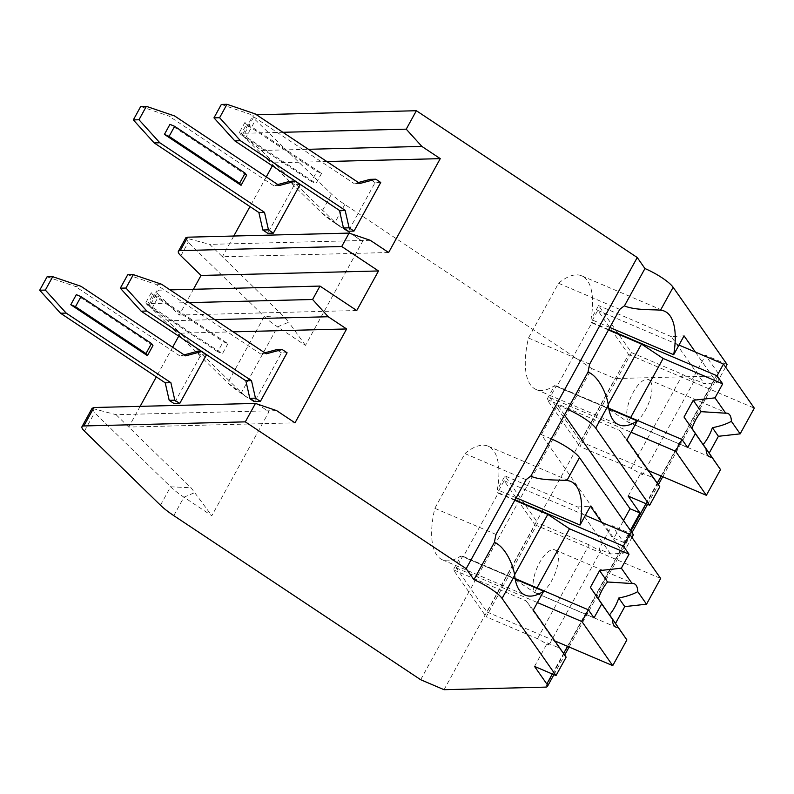 <?xml version="1.0" encoding="UTF-8"?>
<svg xmlns="http://www.w3.org/2000/svg" width="794" height="794" viewBox="0 0 794 794"><rect width="100%" height="100%" fill="white"/><g stroke="black" fill="none" stroke-linecap="round" stroke-linejoin="round"><path stroke-width="0.6" stroke-dasharray="3.97 2.98" d="M185.875 237.714L188.218 242.388L264.243 316.469A39.234 8.694 -151.2 0 0 277.572 326.86L305.452 345.4L362.6 241.455L334.711 222.925A39.234 8.694 28.8 0 1 332.696 221.556A39.234 8.694 28.8 0 1 321.381 212.524L242.478 135.248L242.746 134.255L244.76 133.253L282.853 132.29M420.661 679.714L591.719 368.565L344.854 204.485A39.234 8.694 28.8 0 1 331.525 194.083L255.499 120.003A19.622 4.347 28.8 0 1 253.038 115.547A19.622 4.347 28.8 0 1 254.904 114.812L256.502 114.773M92.233 408.047L94.585 412.711L170.611 486.791A39.234 8.694 -151.2 0 0 183.94 497.193L211.819 515.723L268.958 411.778L241.078 393.248A39.234 8.694 28.8 0 1 239.054 391.879A39.234 8.694 28.8 0 1 227.749 382.857L148.845 305.581L149.103 304.588L151.128 303.576L189.22 302.613M239.054 391.879L268.958 411.778M233.783 236.026L222.399 256.74L284.679 317.431L288.688 322.166L277.572 326.86L241.078 393.248L247.252 397.526L242.656 393.874L180.367 333.182L178.729 336.16M727.076 364.436L705.568 355.255L717.865 372.843A19.622 4.347 28.8 0 1 718.52 375.234A19.622 4.347 28.8 0 1 716.654 375.979L615.102 378.549L591.719 368.565M444.054 689.698L615.102 378.549M628.153 496.081L641.056 472.609L642.594 474.812L631.131 468.371L579.858 446.486L631.478 352.605L598.597 305.581L590.984 319.426A74.547 29.805 113.1 0 0 581.734 275.846A74.547 29.805 113.1 0 0 558.549 283.269L528.467 338.006A74.547 29.805 113.1 0 0 536.109 389.507A74.547 29.805 113.1 0 0 554.599 385.616L546.987 399.461L579.858 446.486M631.478 352.605L682.741 374.49L694.214 380.931L642.594 474.812M694.214 380.931L692.666 378.728L705.568 355.255M534.521 666.404L547.423 642.932L548.962 645.135L537.498 638.694L486.226 616.819L537.836 522.938L504.954 475.904L497.342 489.749A74.547 29.805 113.1 0 0 488.092 446.178A74.547 29.805 113.1 0 0 464.917 453.592L434.824 508.329A74.547 29.805 113.1 0 0 442.466 559.839A74.547 29.805 113.1 0 0 460.957 555.939L453.344 569.784L486.226 616.819M537.498 638.694L589.108 544.823L600.572 551.254L548.962 645.135M600.572 551.254L599.033 549.051L611.936 525.588L623.747 542.481L630.386 530.402M564.465 414.944L557.606 405.129L541.389 434.636L613.831 538.253L623.528 520.596M567.531 409.367L557.606 405.129M609.812 327.465L590.984 319.426M619.747 309.392L558.549 283.269M551.314 438.874L541.389 434.636M623.747 542.481L613.831 538.253M633.433 534.759L611.936 525.588M695.395 352.07L716.932 382.877L704.248 383.671L692.666 378.728M716.932 382.877L725.607 367.096M547.423 642.932L558.996 647.874L566.152 657.144M641.056 472.609L652.638 477.551L659.794 486.811M601.763 522.392L623.3 553.2L610.606 553.994L599.033 549.051M623.3 553.2L631.974 537.429M684.051 335.852L671.367 336.646L704.248 383.671M671.367 336.646L598.597 305.581M682.741 374.49L631.131 468.371M652.638 477.551L619.757 430.517L546.987 399.461M626.913 439.787L619.757 430.517M608.442 329.957L591.838 322.87L556.822 386.579L556.306 385.844L549.855 397.576L580.682 441.663L628.6 354.491L597.783 310.404L591.332 322.136L608.67 329.54M591.838 322.87L591.332 322.136M608.819 408.761L554.599 385.616M589.654 364.118L528.467 338.006M597.783 310.404L678.989 345.062M556.306 385.844L608.73 408.215M549.855 397.576L631.061 432.244M687.654 447.578L628.114 422.16L606.437 407.759L556.822 386.579M630.635 417.565L628.114 422.16M608.234 404.493L606.437 407.759M650.395 381.12A23.542 9.409 113.1 0 0 648.579 379.582A23.542 9.409 113.1 0 0 631.875 394.936A23.542 9.409 113.1 0 0 628.282 421.356A23.542 9.409 113.1 0 0 630.099 422.894A23.542 9.409 113.1 0 0 646.802 407.54A23.542 9.409 113.1 0 0 650.395 381.12M628.6 354.491L754.3 408.146M580.682 441.663L648.45 470.594M558.996 647.874L526.114 600.85L453.344 569.784M533.28 610.11L526.114 600.85M589.108 544.823L537.836 522.938M610.606 553.994L577.734 506.969L504.954 475.904M514.8 500.28L498.205 493.193L463.18 556.902L462.674 556.167L456.222 567.899L487.04 611.995L534.967 524.814L504.14 480.727L497.689 492.459L515.028 499.863M498.205 493.193L497.689 492.459M516.169 497.788L497.342 489.749M526.104 479.715L464.917 453.592M577.734 506.969L590.418 506.175M496.022 534.441L434.824 508.329M515.187 579.084L460.957 555.939M504.14 480.727L585.347 515.385M462.674 556.167L515.088 578.538M456.222 567.899L537.429 602.567M594.021 617.901L534.481 592.483L512.805 578.082L463.18 556.902M537.002 587.897L534.481 592.483M514.591 574.816L512.805 578.082M556.763 551.443A23.542 9.409 113.1 0 0 554.946 549.914A23.542 9.409 113.1 0 0 538.233 565.259A23.542 9.409 113.1 0 0 534.64 591.679A23.542 9.409 113.1 0 0 536.466 593.217A23.542 9.409 113.1 0 0 553.17 577.863A23.542 9.409 113.1 0 0 556.763 551.443M534.967 524.814L660.668 578.469M487.04 611.995L554.817 640.917M151.723 308.777L159.098 295.358L179.275 315.029L193.428 289.284M362.6 241.455L336.289 223.551L261.315 150.483L242.478 135.248M159.098 295.358A19.622 4.347 28.8 0 1 156.636 290.902A19.622 4.347 28.8 0 1 158.502 290.167L170.055 289.879M261.315 150.483L308.429 149.292M326.83 161.519L274.009 162.859L272.362 165.837M266.278 176.903L249.971 206.579M388.643 252.522L222.399 256.74L209.705 244.363L185.945 238.081M380.733 182.471L375.086 182.61L348.358 231.223M300.112 184.516L294.465 184.655L267.737 233.267M305.452 345.4L288.688 322.166M344.854 204.485L334.711 222.925L340.894 227.203L332.696 221.556M370.252 240.294L209.705 244.363M276.62 410.617L116.063 414.696L92.303 408.414M116.063 414.696L191.046 487.754L211.819 515.723M172.645 347.226L156.329 376.902M140.141 406.349L128.757 427.063L295.011 422.845M233.188 331.842L180.367 333.182L167.673 320.816L148.845 305.581M167.673 320.816L214.797 319.615M287.091 352.794L281.453 352.933L254.725 401.556M206.47 354.839L200.832 354.978L174.104 403.6M281.453 352.933L276.55 349.678M266.238 353.806L260.591 353.945L264.769 352.834M127.695 274.774L155.902 284.371L260.591 353.945M161.549 284.222L155.902 284.371M227.938 343.693L222.409 353.747L145.768 302.812L151.297 292.748L227.938 343.693L223.253 341.688L217.725 351.752L222.409 353.747M152.954 345.589L76.323 294.653M47.074 276.818L75.281 286.416L80.928 286.267M200.832 354.978L195.92 351.722M185.617 355.851L179.97 355.99L184.148 354.878M179.97 355.99L75.281 286.416M217.725 351.752L147.218 304.886L152.756 294.832L223.253 341.688M145.768 302.812L147.218 304.886M152.756 294.832L151.297 292.748M356.754 310.523L179.275 315.029M375.086 182.61L370.183 179.355M359.871 183.483L354.233 183.622L358.402 182.511M221.328 104.451L249.544 114.048L354.233 183.622M255.182 113.899L249.544 114.048M321.57 173.36L316.042 183.424L239.401 132.489L244.939 122.425L321.57 173.36L316.895 171.365L311.367 181.429L316.042 183.424M246.597 175.266L169.956 124.33M140.707 106.495L168.923 116.083L174.561 115.944M294.465 184.655L289.562 181.389M279.25 185.528L273.612 185.667L277.781 184.545M273.612 185.667L168.923 116.083M311.367 181.429L240.86 134.563L246.388 124.499L316.895 171.365M239.401 132.489L240.86 134.563M246.388 124.499L244.939 122.425M173.797 515.634L183.94 497.193L195.046 492.488M284.679 317.431L264.243 316.469L227.749 382.857L242.656 393.874M336.289 223.551L321.381 212.524L331.525 194.083M160.467 505.232L170.611 486.791L191.046 487.754M545.607 687.118L716.654 375.979M552.306 673.997L563.591 653.472M567.511 646.336L630.873 531.097M645.949 503.674L657.234 483.149M661.154 476.013L717.865 372.843M245.366 138.444L255.499 120.003M84.452 431.152L94.585 412.711M180.853 255.797L188.218 242.388M244.76 133.253L254.904 114.812M151.128 303.576L158.502 290.167M553.904 674.682L564.693 655.05M569.109 647.021L631.974 532.665M647.537 504.349L658.335 484.727M662.742 476.698L718.52 375.234M581.734 275.846L664.429 311.149M536.109 389.507L618.804 424.81M648.579 379.582L727.969 413.476M630.099 422.894L709.489 456.778M488.092 446.178L570.787 481.472M442.466 559.839L525.162 595.133M554.946 549.914L634.337 583.798M536.466 593.217L615.846 627.101M242.746 134.265L253.038 115.547M149.113 304.588L156.636 290.902"/><path stroke-width="1.19" d="M420.661 679.714L173.797 515.634A39.234 8.694 28.8 0 1 160.467 505.232L84.452 431.152A19.622 4.347 28.8 0 1 81.98 426.696A19.622 4.347 28.8 0 1 83.846 425.961L245.316 421.862L466.187 568.673L473.899 579.689A25.507 5.647 28.8 0 1 502.076 598.428L556.018 675.585L534.521 666.404L546.818 683.991A19.622 4.347 28.8 0 1 547.463 686.383A19.622 4.347 28.8 0 1 545.607 687.118L444.054 689.698L420.661 679.714M256.502 114.773L416.374 110.723L637.245 257.524L644.946 268.551A25.507 5.647 28.8 0 1 673.133 287.279L727.076 364.436L725.607 367.096M595.718 428.095L608.313 405.178C606.993 394.658 598.835 376.326 588.046 372.049L567.531 409.367A25.507 5.647 28.8 0 1 595.718 428.095L649.651 505.252L628.153 496.081L639.974 512.984L630.049 508.746L564.465 414.944M630.386 530.402L639.974 512.984M609.812 327.465L673.679 354.729A74.547 29.805 113.1 0 0 664.429 311.149A74.547 29.805 113.1 0 0 660.529 310.196C653.849 309.422 635.001 310.533 624.431 305.869L644.946 268.551M473.899 579.689L494.414 542.371C505.202 546.649 513.361 564.981 514.681 575.501A74.547 29.805 113.1 0 0 525.162 595.133A74.547 29.805 113.1 0 0 543.652 591.232L515.187 579.084M601.763 522.392L590.418 506.175L580.037 525.052A74.547 29.805 113.1 0 0 570.787 481.472A74.547 29.805 113.1 0 0 566.896 480.529C560.217 479.745 541.369 480.866 530.799 476.192L551.314 438.874A25.507 5.647 28.8 0 1 579.491 457.602L633.433 534.759L631.974 537.429M624.431 305.869A74.547 29.805 113.1 0 0 619.747 309.392L589.654 364.118A74.547 29.805 113.1 0 0 588.046 372.049M567.531 409.367L551.314 438.874M530.799 476.192A74.547 29.805 113.1 0 0 526.104 479.715L496.022 534.441A74.547 29.805 113.1 0 0 494.414 542.371M466.187 568.673L637.245 257.524M623.528 520.596L630.049 508.746M556.018 675.585L566.152 657.144L533.28 610.11L543.652 591.232M649.651 505.252L659.794 486.811L626.913 439.787L637.294 420.909L608.819 408.761M673.679 354.729L684.051 335.852L695.395 352.07M608.313 405.178A74.547 29.805 113.1 0 0 618.804 424.81A74.547 29.805 113.1 0 0 637.294 420.909M608.67 329.54L717.022 375.79L722.679 383.869L663.139 358.461L641.463 344.05L608.442 329.957M678.989 345.062L723.473 364.049L717.022 375.79M608.73 408.215L682.006 439.489L675.555 451.23L706.372 495.317L720.515 469.601L703.186 444.461A23.542 9.409 113.1 0 0 712.397 427.698C720.208 426.17 726.54 424.046 731.383 421.306L740.157 433.861L754.3 408.146L723.473 364.049M631.061 432.244L675.555 451.23M682.006 439.489L687.654 447.578L695.346 433.593L706.074 448.938A23.542 9.409 113.1 0 0 707.672 455.24A23.542 9.409 113.1 0 0 709.489 456.778A23.542 9.409 113.1 0 0 711.742 457.046L720.515 469.601M714.987 397.854L725.716 413.208L701.191 411.669L693.231 400.285L714.987 397.854L722.679 383.869M731.383 421.306A23.542 9.409 113.1 0 0 729.785 415.004A23.542 9.409 113.1 0 0 727.969 413.476A23.542 9.409 113.1 0 0 725.716 413.208M695.346 433.593L684.021 417.048L693.231 400.285M701.191 411.669A23.542 9.409 113.1 0 0 691.981 428.432L684.021 417.048M691.981 428.432L706.074 448.938M711.742 457.046L703.186 444.461M663.139 358.461L630.635 417.565M641.463 344.05L608.234 404.493M709.191 453.056L718.411 436.293L740.157 433.861M718.411 436.293L712.397 427.698M648.45 470.594L706.372 495.317M580.037 525.052L516.169 497.788M515.028 499.863L623.389 546.113L629.037 554.192L569.496 528.784L547.82 514.373L514.8 500.28M585.347 515.385L629.841 534.382L623.389 546.113M515.088 578.538L588.364 609.822L581.913 621.553L612.74 665.64L626.883 639.924L609.544 614.784A23.542 9.409 113.1 0 0 618.764 598.021C626.575 596.493 632.897 594.369 637.751 591.629L646.524 604.184L660.668 578.469L629.841 534.382M537.429 602.567L581.913 621.553M588.364 609.822L594.021 617.901L601.703 603.916L612.432 619.26A23.542 9.409 113.1 0 0 614.03 625.563A23.542 9.409 113.1 0 0 615.846 627.101A23.542 9.409 113.1 0 0 618.099 627.369L626.883 639.924M621.355 568.186L632.084 583.53L607.559 581.992L599.599 570.608L621.355 568.186L629.037 554.192M637.751 591.629A23.542 9.409 113.1 0 0 636.153 585.327A23.542 9.409 113.1 0 0 634.337 583.798A23.542 9.409 113.1 0 0 632.084 583.53M601.703 603.916L590.379 587.371L599.599 570.608M607.559 581.992A23.542 9.409 113.1 0 0 598.339 598.755L590.379 587.371M598.339 598.755L612.432 619.26M618.099 627.369L609.544 614.784M569.496 528.784L537.002 587.897M547.82 514.373L514.591 574.816M615.558 623.379L624.769 606.616L646.524 604.184M624.769 606.616L618.764 598.021M554.817 640.917L612.74 665.64M341.718 246.507L378.51 270.962L201.031 275.458L180.853 255.797A19.622 4.347 28.8 0 1 178.382 251.341A19.622 4.347 28.8 0 1 180.248 250.606L341.718 246.507L349.092 233.099L187.622 237.198L185.945 238.081M282.853 132.29L406.24 129.164L421.862 146.414L440.253 158.641L388.643 252.522L370.252 240.294L349.092 233.099M406.24 129.164L416.374 110.723M245.316 421.862L255.46 403.421L93.98 407.521L92.303 408.414M189.22 302.613L312.598 299.487L328.23 316.746L346.621 328.964L295.011 422.845L276.62 410.617L255.46 403.421M312.598 299.487L319.972 286.078L356.754 310.523L378.51 270.962M193.428 289.284L201.031 275.458M81.98 426.696L92.233 408.047M178.382 251.341L185.875 237.714M308.429 149.292L421.862 146.414M440.253 158.641L326.83 161.519M272.362 165.837L266.278 176.903M249.971 206.579L233.783 236.026M354.005 231.084L349.102 227.828L343.455 227.967L348.358 231.223L354.005 231.084L380.733 182.471L375.83 179.206L370.183 179.355L358.402 182.511M273.384 233.128L268.481 229.863L262.834 230.012L267.737 233.267L273.384 233.128L300.112 184.516L295.209 181.25L279.25 185.528L174.561 115.944L146.354 106.346L140.707 106.495L133.332 119.904L138.98 119.765L146.354 106.346M170.055 289.879L319.972 286.078M178.729 336.16L172.645 347.226M156.329 376.902L140.141 406.349M214.797 319.615L328.23 316.746M346.621 328.964L233.188 331.842M260.372 401.407L255.46 398.151L249.822 398.29L254.725 401.556L260.372 401.407L287.091 352.794L282.188 349.529L276.55 349.678L264.769 352.834M179.742 403.451L174.839 400.196L169.201 400.335L174.104 403.6L179.742 403.451L206.47 354.839L201.567 351.573L185.617 355.851L80.928 286.267L52.712 276.679L47.074 276.818L39.7 290.227L45.347 290.088L52.712 276.679M282.188 349.529L266.238 353.806L161.549 284.222L133.342 274.635L127.695 274.774L120.321 288.182L125.968 288.043L146.801 311.049L251.49 380.634L255.46 398.151M125.968 288.043L133.342 274.635M249.822 398.29L245.842 380.773L141.163 311.188L120.321 288.182M141.163 311.188L146.801 311.049M251.49 380.634L245.842 380.773M60.533 313.233L66.18 313.094L170.869 382.678L165.221 382.817L60.533 313.233L39.7 290.227M45.347 290.088L66.18 313.094M170.869 382.678L174.839 400.196M80.998 296.648L76.323 294.653L70.785 304.707L147.426 355.652L152.954 345.589L151.505 343.514L80.998 296.648L75.47 306.702L145.977 353.568L151.505 343.514M169.201 400.335L165.221 382.817M184.148 354.878L195.92 351.722L201.567 351.573M147.426 355.652L145.977 353.568M75.47 306.702L70.785 304.707M375.83 179.206L359.871 183.483L255.182 113.899L226.975 104.302L221.328 104.451L213.963 117.859L219.601 117.72L240.443 140.727L345.132 210.301L349.102 227.828M219.601 117.72L226.975 104.302M343.455 227.967L339.485 210.45L234.796 140.866L213.963 117.859M234.796 140.866L240.443 140.727M345.132 210.301L339.485 210.45M154.175 142.91L159.822 142.771L264.501 212.345L258.864 212.494L154.175 142.91L133.332 119.904M138.98 119.765L159.822 142.771M264.501 212.345L268.481 229.863M174.63 126.325L169.956 124.33L164.427 134.385L241.068 185.32L246.597 175.266L245.138 173.181L174.63 126.325L169.102 136.379L239.609 183.245L245.138 173.181M262.834 230.012L258.864 212.494M277.781 184.545L289.562 181.389L295.209 181.25M241.068 185.32L239.609 183.245M169.102 136.379L164.427 134.385M546.818 683.991L552.306 673.997M563.591 653.472L567.511 646.336M630.873 531.097L645.949 503.674M657.234 483.149L661.154 476.013M660.529 310.196L673.133 287.279M502.076 598.428L514.681 575.501M566.896 480.529L579.491 457.602M83.846 425.961L93.98 407.521M180.248 250.606L187.622 237.198M547.463 686.383L553.904 674.682M564.693 655.05L569.109 647.021M631.974 532.665L647.537 504.349M658.335 484.727L662.742 476.698"/></g></svg>
